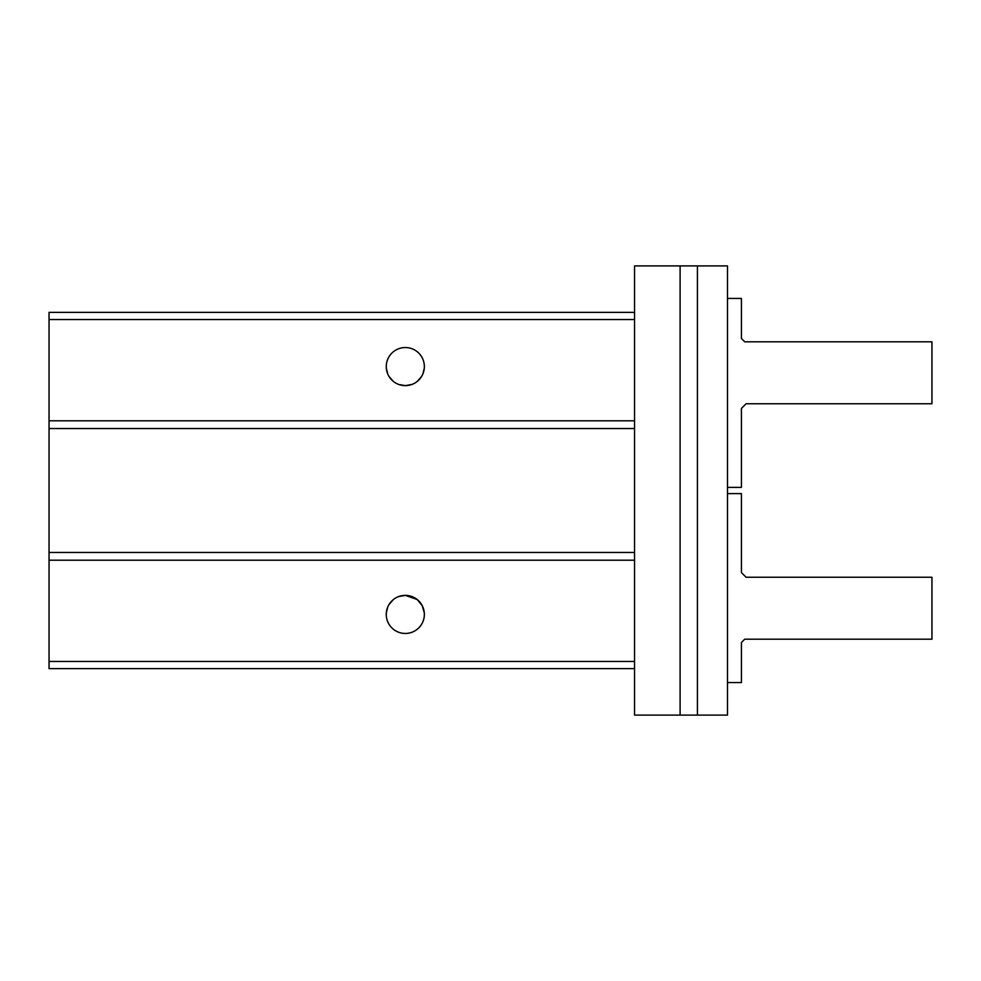 <?xml version="1.0" encoding="UTF-8"?>
<svg xmlns="http://www.w3.org/2000/svg" width="981" height="981" viewBox="0 0 981 981"><rect width="100%" height="100%" fill="white"/><g stroke="black" fill="none" stroke-linecap="round" stroke-linejoin="round"><path stroke-width="1.47" d="M417.133 599.489L405.312 595.369A19.044 19.044 0 0 0 386.269 614.413A19.044 19.044 0 0 0 405.312 633.456A19.044 19.044 0 0 0 424.356 614.413A19.044 19.044 0 0 0 405.312 595.369L398.752 596.534M422.958 607.264L424.295 612.867L422.222 605.669L417.158 599.501M393.209 599.71L389.052 604.504M387.654 607.264L386.33 612.867L387.237 608.404M634.548 661.464L634.548 265.9L680.103 265.9L680.103 715.1L634.548 715.1L634.548 661.464L49.05 661.464L49.05 560.2L634.548 560.2M49.05 668.625L634.548 668.625L49.05 668.625L49.05 661.464M49.05 560.2L49.05 312.375L634.548 312.375M49.05 552.462L634.548 552.462M424.295 612.867A19.044 19.044 0 0 1 405.312 633.456A19.044 19.044 0 0 1 386.33 612.867M405.349 595.369L411.861 596.534M417.403 599.71L421.572 604.504M389.028 604.529L393.173 599.734M398.85 596.497L404.785 595.381M207.494 668.625L169.406 668.625M49.05 428.538L634.548 428.538M49.05 420.8L634.548 420.8M49.05 319.536L634.548 319.536M386.269 366.587A19.044 19.044 0 0 1 405.312 347.544A19.044 19.044 0 0 1 424.356 366.587A19.044 19.044 0 0 1 405.312 385.631A19.044 19.044 0 0 1 386.269 366.587M398.85 384.503L405.312 385.631L411.861 384.466M417.403 381.29L421.572 376.496M422.958 373.736L424.295 368.133L423.375 372.584M387.654 373.736L386.33 368.133L387.237 372.584M389.028 376.471L393.173 381.266M405.263 385.631L398.752 384.466M393.209 381.29L389.052 376.496M421.585 376.471L417.44 381.266M411.762 384.503L405.84 385.619M386.33 368.133A19.044 19.044 0 0 1 405.312 347.544A19.044 19.044 0 0 1 424.295 368.133M680.103 715.1L727.485 715.1L727.485 265.9L680.103 265.9M697.43 715.1L697.43 265.9M727.485 298.432L741.428 298.432L741.428 338.519L744.714 341.805L931.95 341.805L931.95 403.755L746.075 403.755L741.428 408.403L741.428 487.398L727.485 487.398M727.485 682.568L741.428 682.568L741.428 642.481L744.714 639.195L931.95 639.195L931.95 577.245L746.075 577.245L741.428 572.597L741.428 493.602L727.485 493.602"/></g></svg>
